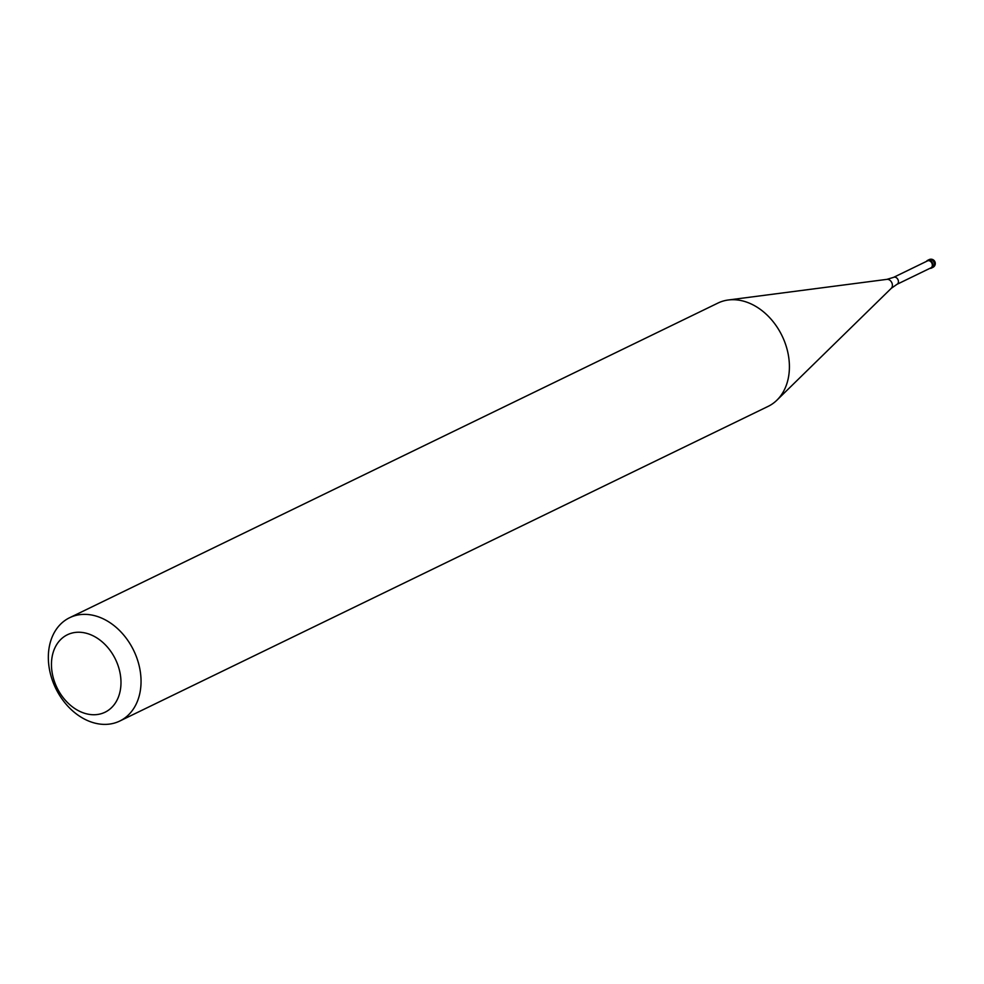 <?xml version="1.0" encoding="UTF-8"?>
<svg xmlns="http://www.w3.org/2000/svg" width="984" height="984" viewBox="0 0 984 984"><rect width="100%" height="100%" fill="white"/><g stroke="black" fill="none" stroke-linecap="round" stroke-linejoin="round"><path stroke-width="1.48" d="M932.303 262.666A4.305 3.247 64.1 0 1 931.344 268.128A4.305 3.247 64.1 0 1 929.88 268.349A4.305 3.247 -115.9 0 0 932.303 262.666A4.305 3.247 -115.9 0 0 926.497 261.375A4.305 3.247 64.1 0 1 927.58 260.379A4.305 3.247 64.1 0 1 932.303 262.666M930.901 267.857A3.874 2.927 -115.9 0 0 931.762 262.949A3.874 2.927 -115.9 0 0 927.518 260.883L893.62 277.34A3.874 2.927 64.1 0 1 897.863 279.407A3.874 2.927 64.1 0 1 897.002 284.315L930.901 267.857M119.765 721.038L768.123 406.38A57.429 43.333 -115.9 0 0 776.905 400.18A57.429 43.333 -115.9 0 0 780.964 333.65A57.429 43.333 -115.9 0 0 728.283 299.997A57.429 43.333 -115.9 0 0 717.988 303.047L69.618 617.718A57.429 43.333 64.1 0 1 132.594 648.308A57.429 43.333 64.1 0 1 119.765 721.038A57.429 43.333 64.1 0 1 56.789 690.448A57.429 43.333 64.1 0 1 69.618 617.718M114.648 657.693A43.062 32.509 64.1 0 1 106.235 711.604A43.062 32.509 64.1 0 1 57.798 689.292A43.062 32.509 64.1 0 1 66.211 635.369A43.062 32.509 64.1 0 1 114.648 657.693M931.344 268.128L932.869 267.377A4.305 3.247 -115.9 0 0 933.828 261.928A4.305 3.247 -115.9 0 0 929.105 259.628L927.58 260.379M897.002 284.315L891.283 288.312A5.129 3.874 -115.9 0 0 891.652 282.359A5.129 3.874 -115.9 0 0 886.941 279.358L893.62 277.34M932.869 267.377A4.305 4.305 0 0 0 934.8 261.51A4.305 4.305 0 0 0 929.105 259.628M891.283 288.312L776.905 400.18M886.941 279.358L728.283 299.997"/></g></svg>
